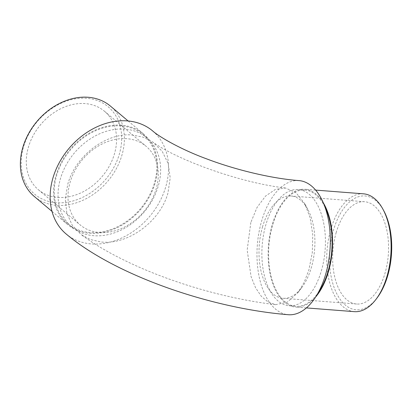 <?xml version="1.0" encoding="UTF-8"?>
<svg xmlns="http://www.w3.org/2000/svg" width="412" height="412" viewBox="0 0 412 412"><rect width="100%" height="100%" fill="white"/><g stroke="black" fill="none" stroke-linecap="round" stroke-linejoin="round"><path stroke-width="0.31" stroke-dasharray="2.06 1.54" d="M152.667 130.939A67.274 52.757 -49.9 0 1 165.758 186.806A67.274 52.757 -49.9 0 1 66.028 233.882M298.875 180.585A67.274 36.395 -85.5 0 0 261.713 220.775A67.274 36.395 -85.5 0 0 288.426 314.727M167.926 193.12C159.938 222.228 127.107 245.284 100.909 241.947L90.295 239.516L81.066 234.541L72.27 225.307L66.873 213.246L65.302 199.274L67.702 184.473C75.334 156.04 106.1 132.432 132.185 134.997L143.124 137.165L152.78 142.022L162.199 151.333L168.184 163.6L170.208 177.917L167.926 193.12M250.831 222.47L247.169 250.069L251.088 276.663L255.528 287.679L261.296 296.295L268.13 302.084L275.649 304.659L287.252 302.217L298.015 292.541L304.18 282.302L308.897 269.855L312.311 252.525L312.749 234.634L310.169 217.86L304.798 203.78L296.099 192.79L285.506 188.006L275.381 189.407L265.586 196.045L257.078 207.385L250.831 222.47M56.171 202.709A57.093 44.769 -49.9 0 1 23.561 146.775A57.093 44.769 -49.9 0 1 86.7 98.298A57.093 44.769 -49.9 0 1 119.31 154.237A57.093 44.769 -49.9 0 1 56.171 202.709M34.335 196.514A59.091 46.335 130.1 0 0 56.583 205.336A59.091 46.335 130.1 0 0 116.313 168.719A59.091 46.335 130.1 0 0 110.431 106.095M377.016 298A57.093 30.885 94.5 0 1 345.344 305.076A57.093 30.885 94.5 0 1 333.499 230.061A57.093 30.885 94.5 0 1 375.873 200.665A57.093 30.885 94.5 0 1 383.809 210.831M363.523 193.831A59.091 31.966 -85.5 0 0 330.877 229.129A59.091 31.966 -85.5 0 0 343.134 306.77A59.091 31.966 -85.5 0 0 354.346 311.652M324.852 206.834A58.293 31.533 -85.5 0 0 304.875 190.061A58.293 31.533 -85.5 0 0 272.672 224.885A58.293 31.533 -85.5 0 0 295.821 306.291A58.293 31.533 -85.5 0 0 318.152 292.819M321.329 270.947A58.293 31.533 -85.5 0 0 298.18 189.541A58.293 31.533 -85.5 0 0 265.977 224.365A58.293 31.533 -85.5 0 0 289.126 305.771A58.293 31.533 -85.5 0 0 321.329 270.947M323.137 202.534A59.091 31.966 -85.5 0 0 304.937 189.268A59.091 31.966 -85.5 0 0 272.291 224.566A59.091 31.966 -85.5 0 0 295.759 307.089A59.091 31.966 -85.5 0 0 315.793 296.8M262.599 226.636A51.304 27.753 -85.5 0 0 282.972 298.283A51.304 27.753 -85.5 0 0 301.702 287.684A51.304 27.753 -85.5 0 0 311.312 267.635A51.304 27.753 -85.5 0 0 307.805 209.358A51.304 27.753 -85.5 0 0 290.939 195.983A51.304 27.753 -85.5 0 0 262.599 226.636M336.249 232.373A51.304 27.753 -85.5 0 0 356.622 304.02A51.304 27.753 -85.5 0 0 384.968 273.372A51.304 27.753 -85.5 0 0 364.594 201.72A51.304 27.753 -85.5 0 0 336.249 232.373M121.143 125.923A58.293 45.711 130.1 0 0 62.217 162.04A58.293 45.711 130.1 0 0 68.021 223.819A58.293 45.711 130.1 0 0 89.971 232.523A58.293 45.711 130.1 0 0 148.892 196.4A58.293 45.711 130.1 0 0 143.088 134.621A58.293 45.711 130.1 0 0 121.143 125.923M124.934 129.111A58.293 45.711 130.1 0 0 66.008 165.233A58.293 45.711 130.1 0 0 71.812 227.012A58.293 45.711 130.1 0 0 93.761 235.71A58.293 45.711 130.1 0 0 152.682 199.593A58.293 45.711 130.1 0 0 146.883 137.814A58.293 45.711 130.1 0 0 124.934 129.111M121.355 125.191A59.091 46.335 130.1 0 0 61.625 161.808A59.091 46.335 130.1 0 0 67.506 224.432A59.091 46.335 130.1 0 0 89.754 233.254A59.091 46.335 130.1 0 0 149.489 196.637A59.091 46.335 130.1 0 0 143.603 134.013A59.091 46.335 130.1 0 0 121.355 125.191M99.421 232.512A51.304 40.232 130.1 0 0 151.281 200.726A51.304 40.232 130.1 0 0 146.172 146.348A51.304 40.232 130.1 0 0 126.855 138.69A51.304 40.232 130.1 0 0 74.994 170.48A51.304 40.232 130.1 0 0 80.103 224.854A51.304 40.232 130.1 0 0 99.421 232.512M57.716 197.415A51.304 40.232 130.1 0 0 109.577 165.624A51.304 40.232 130.1 0 0 104.468 111.25A51.304 40.232 130.1 0 0 85.15 103.592A51.304 40.232 130.1 0 0 33.29 135.383A51.304 40.232 130.1 0 0 38.398 189.757A51.304 40.232 130.1 0 0 57.716 197.415M275.649 304.659C207.947 296.784 127.138 268.727 81.066 234.541M304.875 190.061L298.18 189.541M315.587 190.097L304.937 189.268M356.622 304.02L282.972 298.283M301.702 287.684L298.015 292.541M68.021 223.819L71.812 227.012M52.005 211.382L67.506 224.432M104.468 111.25L146.172 146.348M285.506 188.006C240.314 182.913 177.062 159.892 152.78 142.022M38.398 189.757L80.103 224.854M128.101 120.963L143.603 134.013M143.088 134.621L146.883 137.814M307.805 209.358L304.798 203.78M364.594 201.72L290.939 195.983M306.41 307.918L295.759 307.089M295.821 306.291L289.126 305.771"/><path stroke-width="0.62" d="M52.937 178.015A67.274 52.757 -49.9 0 1 152.667 130.939C159.207 136.877 181.326 149.633 206.592 158.852C236.838 170.377 273.141 178.715 298.875 180.585A67.274 36.395 -85.5 0 1 325.593 274.536A67.274 36.395 -85.5 0 1 288.426 314.727C211.778 308.547 115.504 275.705 66.028 233.882A67.274 52.757 -49.9 0 1 52.937 178.015M128.101 120.963L110.431 106.095A59.091 46.335 130.1 0 0 88.183 97.273A59.091 46.335 130.1 0 0 28.449 133.885A59.091 46.335 130.1 0 0 34.335 196.514L52.005 211.382M306.41 307.918L354.346 311.652A59.091 31.966 -85.5 0 0 375.919 299.447A59.091 31.966 -85.5 0 0 386.986 276.354A59.091 31.966 -85.5 0 0 382.944 209.229A59.091 31.966 -85.5 0 0 374.735 198.713A59.091 31.966 -85.5 0 0 363.523 193.831L315.587 190.097M318.152 292.819A58.293 31.533 -85.5 0 0 328.024 271.467A58.293 31.533 -85.5 0 0 324.852 206.834M315.793 296.8A59.091 31.966 -85.5 0 0 328.4 271.786A59.091 31.966 -85.5 0 0 323.137 202.534M382.944 209.229L383.809 210.831A57.093 30.885 94.5 0 1 377.016 298L375.919 299.447"/></g></svg>
